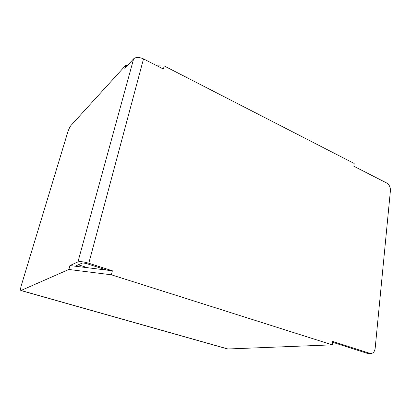<?xml version="1.0" encoding="UTF-8"?>
<svg xmlns="http://www.w3.org/2000/svg" width="411" height="411" viewBox="0 0 411 411"><rect width="100%" height="100%" fill="white"/><g stroke="black" fill="none" stroke-linecap="round" stroke-linejoin="round"><path stroke-width="0.62" d="M127.605 65.39L125.684 65.364L71 125.447C69.813 126.958 68.699 129.301 67.666 132.476L21.418 285.075C20.483 288.337 20.309 290.156 20.899 290.536L68.868 269.467L69.957 265.552L77.936 261.91C80.114 261.298 83.736 261.74 88.797 263.225L112.378 270.787L69.957 265.552M125.684 65.364L124.831 68.421L133.652 58.794C135.923 56.98 139.206 57.021 143.511 58.907L163.414 69.063L164.2 65.945L157.089 65.837M68.868 269.467L111.36 274.8L332.293 344.844L227.684 348.99M111.36 274.8L112.378 270.787M75.156 266.194L81.943 263.189C83.037 262.891 84.841 263.107 87.353 263.847L106.968 270.119M164.2 65.945L354.179 163.47L353.845 166.239L386.725 183.018C389.253 184.647 390.486 187.169 390.419 190.581L375.166 348.302C374.657 351.672 373.152 353.403 370.65 353.496L368.806 353.532M87.743 267.746L78.362 264.776M332.293 344.844L332.705 341.433L369.797 353.326M332.602 342.271L367.347 353.383M133.652 58.794L77.936 261.91M228.208 349.062L21.105 290.5M143.511 58.907L88.797 263.225M227.802 349.021L20.899 290.536M368.199 353.547L370.65 353.496"/></g></svg>
